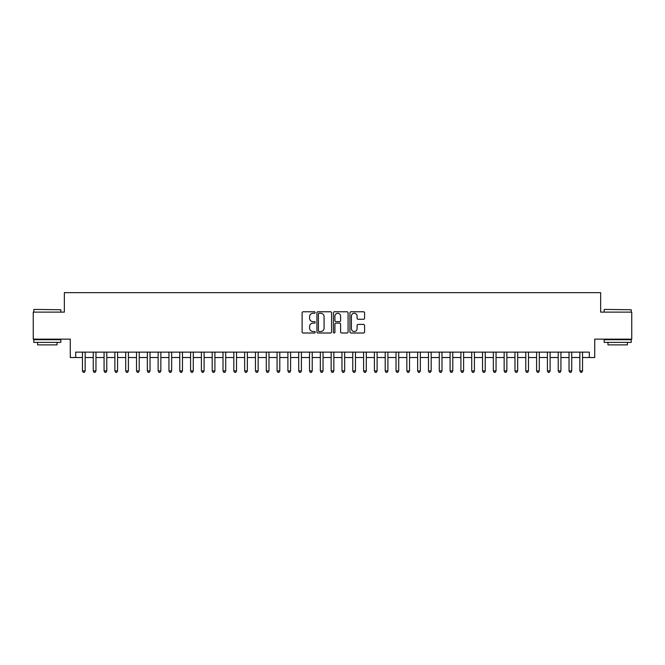 <?xml version="1.0" encoding="UTF-8"?>
<svg xmlns="http://www.w3.org/2000/svg" width="665" height="665" viewBox="0 0 665 665"><rect width="100%" height="100%" fill="white"/><g stroke="black" fill="none" stroke-linecap="round" stroke-linejoin="round"><path stroke-width="1" d="M315.202 312.517A0.74 0.74 0 0 0 314.454 311.777L303.182 311.777A1.064 1.064 0 0 0 302.118 312.841L302.118 331.943A1.064 1.064 0 0 0 303.182 333.007L314.454 333.007A0.74 0.74 0 0 0 315.202 332.259A0.74 0.74 0 0 0 314.454 331.519L312.999 331.519A3.4 3.4 0 0 1 309.599 328.119L309.599 326.532A3.4 3.4 0 0 1 312.999 323.132L314.454 323.132A0.74 0.74 0 0 0 315.202 322.392A0.74 0.74 0 0 0 314.454 321.644L312.999 321.644A3.4 3.4 0 0 1 309.599 318.252L309.599 316.656A3.4 3.4 0 0 1 312.999 313.265L314.454 313.265A0.74 0.74 0 0 0 315.202 312.517M363.522 319.258A1.064 1.064 0 0 0 364.578 318.194L364.578 312.841A1.064 1.064 0 0 0 363.522 311.777L350.995 311.777A1.064 1.064 0 0 0 349.931 312.841L349.931 331.943A1.064 1.064 0 0 0 350.995 333.007L363.522 333.007A1.064 1.064 0 0 0 364.578 331.943L364.578 325.468A1.064 1.064 0 0 0 363.522 324.404L358.161 324.404A1.064 1.064 0 0 0 357.097 325.468L357.097 328.676A2.843 2.843 0 0 1 354.262 331.519A2.843 2.843 0 0 1 351.419 328.676L351.419 316.099A2.843 2.843 0 0 1 354.262 313.265A2.843 2.843 0 0 1 357.097 316.099L357.097 318.194A1.064 1.064 0 0 0 358.161 319.258L363.522 319.258M75.694 357.529L75.694 352.126L589.306 352.126L589.306 357.529L594.718 357.529L594.718 339.15L631.75 339.15L631.75 312.118L600.661 312.118L600.661 292.658L64.339 292.658L64.339 312.118L33.25 312.118L33.25 339.15L70.282 339.15L70.282 357.529L82.452 357.529M331.569 312.841A1.064 1.064 0 0 0 330.513 311.777L317.986 311.777A1.064 1.064 0 0 0 316.922 312.841L316.922 331.943A1.064 1.064 0 0 0 317.986 333.007L330.513 333.007A1.064 1.064 0 0 0 331.569 331.943L331.569 312.841M334.487 311.777L347.014 311.777A1.064 1.064 0 0 1 348.078 312.841L348.078 331.943A1.064 1.064 0 0 1 347.014 333.007L341.652 333.007A1.064 1.064 0 0 1 340.596 331.943L340.596 324.196A1.064 1.064 0 0 0 339.532 323.132L335.975 323.132A1.064 1.064 0 0 0 334.911 324.196L334.911 332.259A0.74 0.74 0 0 1 334.171 333.007A0.74 0.74 0 0 1 333.431 332.259L333.431 312.841A1.064 1.064 0 0 1 334.487 311.777M85.153 357.529L93.266 357.529M95.968 357.529L104.073 357.529M106.782 357.529L114.887 357.529M117.589 357.529L125.702 357.529M128.403 357.529L136.516 357.529M139.218 357.529L147.331 357.529M150.032 357.529L158.137 357.529M160.847 357.529L168.952 357.529M171.653 357.529L179.766 357.529M182.468 357.529L190.581 357.529M193.282 357.529L201.395 357.529M204.097 357.529L212.202 357.529M214.911 357.529L223.016 357.529M225.718 357.529L233.831 357.529M236.532 357.529L244.645 357.529M247.347 357.529L255.46 357.529M258.161 357.529L266.274 357.529M268.976 357.529L277.081 357.529M279.79 357.529L287.895 357.529M290.597 357.529L298.71 357.529M301.411 357.529L309.524 357.529M312.226 357.529L320.339 357.529M323.04 357.529L331.145 357.529M333.855 357.529L341.96 357.529M344.661 357.529L352.774 357.529M355.476 357.529L363.589 357.529M366.29 357.529L374.403 357.529M377.105 357.529L385.21 357.529M387.919 357.529L396.024 357.529M398.726 357.529L406.839 357.529M409.54 357.529L417.653 357.529M420.355 357.529L428.468 357.529M431.169 357.529L439.282 357.529M441.984 357.529L450.089 357.529M452.799 357.529L460.903 357.529M463.605 357.529L471.718 357.529M474.419 357.529L482.532 357.529M485.234 357.529L493.347 357.529M496.048 357.529L504.153 357.529M506.863 357.529L514.968 357.529M517.669 357.529L525.782 357.529M528.484 357.529L536.597 357.529M539.298 357.529L547.411 357.529M550.113 357.529L558.218 357.529M560.928 357.529L569.032 357.529M571.734 357.529L579.847 357.529M582.548 357.529L589.306 357.529M319.15 313.265A0.74 0.74 0 0 0 318.41 314.005L318.41 330.771A0.74 0.74 0 0 0 319.15 331.519L320.696 331.519A3.4 3.4 0 0 0 324.088 328.119L324.088 316.656A3.4 3.4 0 0 0 320.696 313.265L319.15 313.265M340.596 316.158A2.843 2.843 0 0 0 337.754 313.315A2.843 2.843 0 0 0 334.911 316.158L334.911 320.588A1.064 1.064 0 0 0 335.975 321.644L339.532 321.644A1.064 1.064 0 0 0 340.596 320.588L340.596 316.158M85.153 352.126L85.153 370.937L82.452 370.937L82.452 352.126M85.153 370.937L84.339 372.342L83.258 372.342L82.452 370.937M34.114 309.416L60.823 309.74L34.114 309.416M47.306 342.392L33.79 342.392L33.79 339.69L60.823 339.69L60.823 342.392L47.306 342.392M57.04 342.392L57.04 344.877L37.573 344.877L37.573 342.392M604.502 309.416L631.21 309.74L604.502 309.416M617.694 342.392L604.177 342.392L604.177 339.69L631.21 339.69L631.21 342.392L617.694 342.392M627.428 342.392L627.428 344.877L607.96 344.877L607.96 342.392M95.968 352.126L95.968 370.937L93.266 370.937L93.266 352.126M95.968 370.937L95.153 372.342L94.073 372.342L93.266 370.937M106.782 352.126L106.782 370.937L104.073 370.937L104.073 352.126M106.782 370.937L105.968 372.342L104.887 372.342L104.073 370.937M117.589 352.126L117.589 370.937L114.887 370.937L114.887 352.126M117.589 370.937L116.782 372.342L115.702 372.342L114.887 370.937M128.403 352.126L128.403 370.937L125.702 370.937L125.702 352.126M128.403 370.937L127.597 372.342L126.516 372.342L125.702 370.937M139.218 352.126L139.218 370.937L136.516 370.937L136.516 352.126M139.218 370.937L138.403 372.342L137.322 372.342L136.516 370.937M150.032 352.126L150.032 370.937L147.331 370.937L147.331 352.126M150.032 370.937L149.218 372.342L148.137 372.342L147.331 370.937M160.847 352.126L160.847 370.937L158.137 370.937L158.137 352.126M160.847 370.937L160.032 372.342L158.952 372.342L158.137 370.937M171.653 352.126L171.653 370.937L168.952 370.937L168.952 352.126M171.653 370.937L170.847 372.342L169.766 372.342L168.952 370.937M182.468 352.126L182.468 370.937L179.766 370.937L179.766 352.126M182.468 370.937L181.661 372.342L180.581 372.342L179.766 370.937M193.282 352.126L193.282 370.937L190.581 370.937L190.581 352.126M193.282 370.937L192.468 372.342L191.387 372.342L190.581 370.937M204.097 352.126L204.097 370.937L201.395 370.937L201.395 352.126M204.097 370.937L203.282 372.342L202.202 372.342L201.395 370.937M214.911 352.126L214.911 370.937L212.202 370.937L212.202 352.126M214.911 370.937L214.097 372.342L213.016 372.342L212.202 370.937M225.718 352.126L225.718 370.937L223.016 370.937L223.016 352.126M225.718 370.937L224.911 372.342L223.831 372.342L223.016 370.937M236.532 352.126L236.532 370.937L233.831 370.937L233.831 352.126M236.532 370.937L235.726 372.342L234.645 372.342L233.831 370.937M247.347 352.126L247.347 370.937L244.645 370.937L244.645 352.126M247.347 370.937L246.54 372.342L245.451 372.342L244.645 370.937M258.161 352.126L258.161 370.937L255.46 370.937L255.46 352.126M258.161 370.937L257.347 372.342L256.266 372.342L255.46 370.937M268.976 352.126L268.976 370.937L266.274 370.937L266.274 352.126M268.976 370.937L268.161 372.342L267.081 372.342L266.274 370.937M279.79 352.126L279.79 370.937L277.081 370.937L277.081 352.126M279.79 370.937L278.976 372.342L277.895 372.342L277.081 370.937M290.597 352.126L290.597 370.937L287.895 370.937L287.895 352.126M290.597 370.937L289.79 372.342L288.71 372.342L287.895 370.937M301.411 352.126L301.411 370.937L298.71 370.937L298.71 352.126M301.411 370.937L300.605 372.342L299.524 372.342L298.71 370.937M312.226 352.126L312.226 370.937L309.524 370.937L309.524 352.126M312.226 370.937L311.411 372.342L310.331 372.342L309.524 370.937M323.04 352.126L323.04 370.937L320.339 370.937L320.339 352.126M323.04 370.937L322.226 372.342L321.145 372.342L320.339 370.937M333.855 352.126L333.855 370.937L331.145 370.937L331.145 352.126M333.855 370.937L333.04 372.342L331.96 372.342L331.145 370.937M344.661 352.126L344.661 370.937L341.96 370.937L341.96 352.126M344.661 370.937L343.855 372.342L342.774 372.342L341.96 370.937M355.476 352.126L355.476 370.937L352.774 370.937L352.774 352.126M355.476 370.937L354.669 372.342L353.589 372.342L352.774 370.937M366.29 352.126L366.29 370.937L363.589 370.937L363.589 352.126M366.29 370.937L365.476 372.342L364.395 372.342L363.589 370.937M377.105 352.126L377.105 370.937L374.403 370.937L374.403 352.126M377.105 370.937L376.29 372.342L375.21 372.342L374.403 370.937M387.919 352.126L387.919 370.937L385.21 370.937L385.21 352.126M387.919 370.937L387.105 372.342L386.024 372.342L385.21 370.937M398.726 352.126L398.726 370.937L396.024 370.937L396.024 352.126M398.726 370.937L397.919 372.342L396.839 372.342L396.024 370.937M409.54 352.126L409.54 370.937L406.839 370.937L406.839 352.126M409.54 370.937L408.734 372.342L407.653 372.342L406.839 370.937M420.355 352.126L420.355 370.937L417.653 370.937L417.653 352.126M420.355 370.937L419.549 372.342L418.46 372.342L417.653 370.937M431.169 352.126L431.169 370.937L428.468 370.937L428.468 352.126M431.169 370.937L430.355 372.342L429.274 372.342L428.468 370.937M441.984 352.126L441.984 370.937L439.282 370.937L439.282 352.126M441.984 370.937L441.169 372.342L440.089 372.342L439.282 370.937M452.799 352.126L452.799 370.937L450.089 370.937L450.089 352.126M452.799 370.937L451.984 372.342L450.903 372.342L450.089 370.937M463.605 352.126L463.605 370.937L460.903 370.937L460.903 352.126M463.605 370.937L462.798 372.342L461.718 372.342L460.903 370.937M474.419 352.126L474.419 370.937L471.718 370.937L471.718 352.126M474.419 370.937L473.613 372.342L472.532 372.342L471.718 370.937M485.234 352.126L485.234 370.937L482.532 370.937L482.532 352.126M485.234 370.937L484.419 372.342L483.339 372.342L482.532 370.937M496.048 352.126L496.048 370.937L493.347 370.937L493.347 352.126M496.048 370.937L495.234 372.342L494.153 372.342L493.347 370.937M506.863 352.126L506.863 370.937L504.153 370.937L504.153 352.126M506.863 370.937L506.048 372.342L504.968 372.342L504.153 370.937M517.669 352.126L517.669 370.937L514.968 370.937L514.968 352.126M517.669 370.937L516.863 372.342L515.782 372.342L514.968 370.937M528.484 352.126L528.484 370.937L525.782 370.937L525.782 352.126M528.484 370.937L527.678 372.342L526.597 372.342L525.782 370.937M539.298 352.126L539.298 370.937L536.597 370.937L536.597 352.126M539.298 370.937L538.484 372.342L537.403 372.342L536.597 370.937M550.113 352.126L550.113 370.937L547.411 370.937L547.411 352.126M550.113 370.937L549.298 372.342L548.218 372.342L547.411 370.937M560.928 352.126L560.928 370.937L558.218 370.937L558.218 352.126M560.928 370.937L560.113 372.342L559.032 372.342L558.218 370.937M571.734 352.126L571.734 370.937L569.032 370.937L569.032 352.126M571.734 370.937L570.927 372.342L569.847 372.342L569.032 370.937M582.548 352.126L582.548 370.937L579.847 370.937L579.847 352.126M582.548 370.937L581.742 372.342L580.661 372.342L579.847 370.937M33.79 312.118L33.79 309.74M39.958 339.69L39.958 339.15M54.663 339.69L54.663 339.15M60.823 312.118L60.823 309.74M604.177 312.118L604.177 309.74M610.337 339.69L610.337 339.15M625.042 339.69L625.042 339.15M631.21 312.118L631.21 309.74"/></g></svg>

